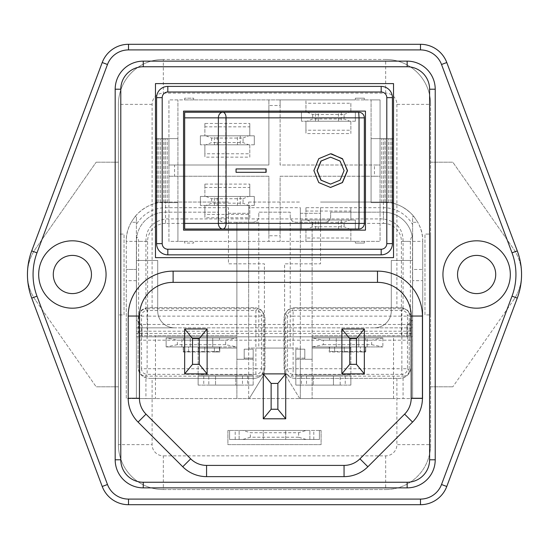 <?xml version="1.0" encoding="UTF-8"?>
<svg xmlns="http://www.w3.org/2000/svg" width="549" height="549" viewBox="0 0 549 549"><rect width="100%" height="100%" fill="white"/><g stroke="black" fill="none" stroke-linecap="round" stroke-linejoin="round"><path stroke-width="0.41" stroke-dasharray="2.75 2.06" d="M340.195 376.127L306.507 376.127L333.456 376.127L333.456 385.11L340.195 385.11L306.507 385.11L333.456 385.11L333.456 376.127L340.195 376.127L340.195 385.11M358.723 346.934L358.723 337.944L336.262 337.944L358.723 337.944L358.723 346.934L336.262 346.934L358.723 346.934M367.144 346.934L312.12 346.934L367.144 346.934L367.144 337.944L382.866 337.944L371.639 340.195L323.347 340.195L312.12 337.944L367.144 337.944M329.524 346.934L365.462 346.934L365.462 351.422L365.462 346.934L329.524 346.934L329.524 351.422L365.462 351.422L329.524 351.422L329.524 346.934M365.462 337.944L329.524 337.944L329.524 340.195L329.524 337.944L365.462 337.944L365.462 340.195L365.462 337.944M301.449 376.127L301.449 385.11L295.836 385.11L295.836 376.127L350.859 376.127L295.836 376.127L295.836 385.11L295.836 349.178L304.819 349.178L304.819 358.161L295.836 358.161L304.819 358.161L304.819 349.178L304.819 359.286L312.12 359.286L312.12 337.944L382.866 337.944L312.12 337.944L312.12 346.934L323.347 344.683L323.347 340.195M304.819 349.178L295.836 349.178L295.836 358.161M301.449 385.11L350.859 385.11L350.859 376.127L350.859 385.11L295.836 385.11M304.819 358.161L304.819 359.286L312.12 359.286L312.12 337.944L382.866 337.944L382.866 346.934L382.866 337.944M295.836 376.127L295.836 349.178M350.859 337.944L350.859 385.11M350.859 346.934L350.859 376.127M323.347 344.683L371.639 344.683L371.639 340.195M371.639 344.683L382.866 346.934L365.737 346.934L382.866 346.934M136.378 333.456L136.378 327.842L412.622 327.842L412.622 333.456L136.378 333.456L136.378 398.588L136.378 241.375A29.2 29.2 0 0 1 165.572 212.175L218.351 212.175L218.351 216.67A5.614 5.614 0 0 0 223.965 222.283L253.164 222.283A5.614 5.614 0 0 0 258.778 216.67L258.778 212.175L290.222 212.175L290.222 216.67A5.614 5.614 0 0 0 295.836 222.283L312.12 222.283L312.12 398.588L312.12 346.934L329.242 346.934L312.12 346.934L312.12 335.7L410.377 335.7L312.12 335.7L312.12 222.283L325.035 222.283A5.614 5.614 0 0 0 330.649 216.67L330.649 212.175L383.428 212.175A29.2 29.2 0 0 1 412.622 241.375L412.622 331.212L136.378 331.212L136.378 336.825L136.378 280.676L126.27 280.676L126.27 398.588L249.232 398.588L264.392 373.883L264.392 263.829L228.459 263.829L228.459 207.687L165.572 207.687A33.688 33.688 0 0 0 136.378 224.568L136.378 324.473L412.622 324.473L412.622 327.842L136.378 327.842L136.378 260.466L136.378 324.473M336.262 346.934L336.262 337.944L336.262 346.934M365.462 340.195L329.524 340.195L365.462 340.195M136.378 331.212L136.509 238.595A29.2 29.2 0 0 1 165.572 212.175L218.351 212.175L218.351 216.67C218.509 219.874 220.382 221.741 223.965 222.283L236.88 222.283L236.88 335.7L138.623 335.7L155.47 335.7L155.47 398.588L136.378 398.588L136.378 319.978L141.992 325.591L141.992 336.825L136.378 336.825L136.378 340.195L412.622 340.195L412.622 331.212M136.378 224.568L136.378 216.67L136.378 222.283L131.218 222.283A39.302 39.302 0 0 0 126.27 241.375L126.27 398.588L136.378 398.588L136.378 340.195M136.378 280.676L136.378 269.449L126.27 269.449L136.378 269.449L136.378 222.283M334.581 351.984L334.581 346.934L344.264 346.934L334.581 346.934L334.581 351.984L329.242 351.984L329.242 346.934L329.242 351.984L365.737 351.984L365.737 346.934L365.737 351.984L360.405 351.984L360.405 346.934L350.722 346.934L360.405 346.934L360.405 351.984M350.722 351.984L350.722 346.934L350.722 351.984L344.264 351.984L344.264 346.934L344.264 351.984M290.119 222.283L290.222 223.409L258.778 223.409L258.881 222.283L248.67 222.283L248.67 348.052L300.33 348.052L300.33 398.588L393.53 398.588L393.53 335.7M131.218 222.283L135.006 216.67L136.378 216.67L135.006 216.67A39.302 39.302 0 0 1 165.572 202.066L228.459 202.066L165.572 202.066C155.669 201.785 146.405 205.621 137.778 213.582C129.825 222.201 125.982 231.465 126.27 241.375L145.924 241.375L145.924 308.751L145.245 308.751C142.328 308.984 140.503 310.514 139.782 313.328L139.782 371.549C140.51 374.37 142.328 375.893 145.245 376.127L145.924 376.127L145.355 376.127L147.132 374.349A5.614 5.6 45 0 1 141.525 368.743L139.748 370.52L139.748 314.357L141.525 316.135A5.614 5.6 135 0 1 147.132 310.528L145.355 308.751L257.666 308.751L255.882 310.528A5.614 5.6 -135 0 1 261.489 316.135L263.273 314.357L263.273 370.52L261.489 368.743L261.489 316.135L255.882 316.135L255.882 368.743L147.132 368.743L147.132 316.135L255.882 316.135L255.882 310.528L147.132 310.528L147.132 316.135L141.525 316.135L141.525 368.743L147.132 368.743L147.132 374.349L255.882 374.349A5.614 5.6 135 0 0 261.489 368.743L255.882 368.743L255.882 374.349L257.666 376.127L145.924 376.127L145.924 398.588M257.666 376.127C261.049 375.77 262.916 373.903 263.273 370.52M263.273 314.357C262.916 310.974 261.049 309.108 257.666 308.751M145.924 241.375C145.904 228.892 152.45 221.405 165.572 218.914L228.459 218.914L228.459 213.3L248.67 213.3L228.459 213.3L228.459 230.141L248.67 230.141L248.67 213.3L248.67 230.141M258.778 223.409L258.778 348.052L248.67 348.052L248.67 398.588L236.88 398.588L236.88 346.934L166.134 346.934L183.263 346.934L183.263 351.984L188.595 351.984L188.595 346.934L198.278 346.934L198.278 351.984L204.736 351.984L204.736 346.934L214.419 346.934L214.419 351.984L219.758 351.984L219.758 346.934L219.758 351.984L183.263 351.984L183.263 346.934L166.134 346.934L166.134 337.944L166.134 346.934L236.88 346.934L236.88 335.7L155.47 335.7M300.33 230.141L300.33 213.3L300.33 230.141L320.541 230.141L320.541 263.829L284.608 263.829L284.608 373.883L299.768 398.588L422.73 398.588L422.73 241.375L422.73 269.449L412.622 269.449L412.622 216.67L413.994 216.67L412.622 216.67L412.622 224.568A33.688 33.688 0 0 0 383.428 207.687L320.541 207.687L320.541 263.829L284.608 263.829L284.608 373.883L264.392 373.883L249.232 398.588L248.67 398.588L248.67 222.283L236.88 222.283L236.88 398.588L155.47 398.588M290.222 223.409L290.222 348.052L300.33 348.052L300.33 222.283L300.33 398.588L299.768 398.588L284.608 373.883L264.392 373.883L264.392 263.829L228.459 263.829L228.459 230.141M258.881 222.283L253.164 222.283C256.754 221.734 258.627 219.861 258.778 216.67L258.778 212.175L290.222 212.175L290.222 216.67C290.38 219.874 292.253 221.741 295.836 222.283L325.035 222.283C328.625 221.734 330.491 219.861 330.649 216.67L330.649 212.175L383.428 212.175A29.2 29.2 0 0 1 412.491 238.595L412.622 398.588L136.378 398.588L393.53 398.588M412.622 333.456L412.622 398.588L422.73 398.588L422.73 280.676L412.622 280.676L412.622 269.449L422.73 269.449L422.73 280.676M126.27 241.375L126.27 280.676M248.67 207.687L248.67 218.914L300.33 218.914L300.33 207.687L248.67 207.687L248.67 202.066L248.67 218.914L228.459 218.914L228.459 207.687M248.67 202.066L300.33 202.066L248.67 202.066M320.541 207.687L320.541 218.914L300.33 218.914L300.33 207.687M300.33 213.3L320.541 213.3L300.33 213.3M403.755 376.127C406.672 375.893 408.497 374.363 409.218 371.549L409.218 313.328C408.49 310.508 406.672 308.984 403.755 308.751L291.334 308.751C287.951 309.108 286.084 310.974 285.727 314.357L285.727 370.52C286.084 373.903 287.951 375.77 291.334 376.127L403.755 376.127L403.076 376.127L403.076 398.588M320.541 230.141L320.541 213.3L320.541 218.914L383.428 218.914C396.543 221.398 403.096 228.885 403.076 241.375L403.076 308.751L403.755 308.751M320.541 202.066L383.428 202.066L320.541 202.066M403.076 241.375L422.73 241.375C423.018 231.472 419.182 222.208 411.222 213.582C402.595 205.621 393.331 201.785 383.428 202.066A39.302 39.302 0 0 1 413.994 216.67L417.782 222.283L412.622 222.283M422.73 241.375A39.302 39.302 0 0 0 417.782 222.283M412.622 340.195L412.622 398.588L412.622 336.825L407.008 336.825L407.008 325.591L412.622 319.978L412.622 336.825L412.622 280.676M412.622 224.568L412.622 324.473M409.218 313.328L409.218 371.549M136.378 327.842L174.555 327.842L136.378 327.842M412.622 260.466L412.622 327.842L412.622 260.466L412.622 327.842L412.622 260.466L391.286 260.466L391.286 310.995A16.847 16.847 0 0 1 374.445 327.842A16.847 16.847 0 0 0 391.286 310.995A16.847 16.847 0 0 1 374.445 327.842A16.847 16.847 0 0 0 391.286 310.995L391.286 260.466L391.286 310.995L391.286 260.466L412.622 260.466M136.378 336.825L412.622 336.825L136.378 336.825L141.992 336.825L141.992 325.591L136.378 319.978M244.181 358.161L244.181 349.178L244.181 358.161L253.164 358.161L244.181 358.161L244.181 359.286L236.88 359.286L236.88 337.944L236.88 346.934L225.653 344.683L225.653 340.195L236.88 337.944L166.134 337.944L236.88 337.944L166.134 337.944L177.361 340.195L225.653 340.195M290.222 348.052L258.778 348.052M139.782 313.328L139.748 314.357M139.748 370.52L139.782 371.549M214.419 351.984L214.419 346.934L204.736 346.934L204.736 351.984M188.595 351.984L188.595 346.934L198.278 346.934L198.278 351.984M403.645 308.751L401.868 310.528A5.614 5.6 -135 0 1 407.475 316.135L409.252 314.357M409.252 370.52L407.475 368.743A5.614 5.6 -45 0 1 401.868 374.349L403.645 376.127M285.727 314.357L287.511 316.135A5.614 5.6 135 0 1 293.118 310.528L291.334 308.751M291.334 376.127L293.118 374.349L293.118 368.743L287.511 368.743A5.614 5.6 -135 0 0 293.118 374.349L401.868 374.349L401.868 368.743L293.118 368.743L293.118 316.135L401.868 316.135L401.868 368.743L407.475 368.743L407.475 316.135L401.868 316.135L401.868 310.528L293.118 310.528L293.118 316.135L287.511 316.135L287.511 368.743L285.727 370.52M236.88 223.409L165.572 223.409L165.572 212.175A29.2 29.2 0 0 0 136.509 238.595C137.257 236.043 137.964 236.969 138.623 241.375L138.623 335.7M410.377 335.7L410.377 241.375C411.036 236.976 411.736 236.049 412.491 238.595A29.2 29.2 0 0 0 383.428 212.175L383.428 223.409L312.12 223.409M412.622 319.978L407.008 325.591L407.008 336.825L412.622 336.825M157.714 260.466L157.714 310.995A16.847 16.847 0 0 0 174.555 327.842A16.847 16.847 0 0 1 157.714 310.995A16.847 16.847 0 0 0 174.555 327.842A16.847 16.847 0 0 1 157.714 310.995L157.714 260.466L157.714 310.995L157.714 260.466L136.378 260.466L157.714 260.466M38.677 274.5A33.688 33.688 0 0 1 72.365 240.812A33.688 33.688 0 0 1 106.06 274.5A33.688 33.688 0 0 1 72.365 308.188A33.688 33.688 0 0 1 38.677 274.5M442.94 274.5A33.688 33.688 0 0 0 476.635 308.188A33.688 33.688 0 0 0 510.323 274.5A33.688 33.688 0 0 0 476.635 240.812A33.688 33.688 0 0 0 442.94 274.5M513.425 300.262A44.915 44.915 0 0 0 521.55 274.5A67.376 67.376 0 0 0 517.275 250.879L446.776 62.524A28.074 28.074 0 0 0 420.486 44.297L128.514 44.297A28.074 28.074 0 0 0 102.224 62.524L31.725 250.879A67.376 67.376 0 0 0 31.725 298.121L102.224 486.476A28.074 28.074 0 0 0 128.514 504.703L420.486 504.703A28.074 28.074 0 0 0 446.776 486.476L517.275 298.121A67.376 67.376 0 0 0 521.55 274.5A44.915 44.915 0 0 0 513.425 248.738L452.836 162.202L513.425 248.738A44.915 44.915 0 0 1 513.425 300.262L452.836 386.798L513.425 300.262M457.543 274.5A19.091 19.091 0 0 0 476.635 293.591A19.091 19.091 0 0 0 495.72 274.5A19.091 19.091 0 0 0 476.635 255.409A19.091 19.091 0 0 0 457.543 274.5M53.28 274.5A19.091 19.091 0 0 0 72.365 293.591A19.091 19.091 0 0 0 91.457 274.5A19.091 19.091 0 0 0 72.365 255.409A19.091 19.091 0 0 0 53.28 274.5M319.415 430.478L321.103 430.478L321.103 444.628L227.897 444.628L227.897 430.478L321.103 430.478L321.103 444.628L227.897 444.628L227.897 430.478L242.871 430.478L250.358 432.722L298.642 432.722L306.129 430.478L319.415 430.478L319.415 439.461L229.585 439.461L229.585 430.478L229.585 439.461L319.415 439.461L319.415 430.478M407.145 487.862A28.074 28.074 0 0 0 435.22 459.788L435.22 89.213A28.074 28.074 0 0 0 407.145 61.138L143.255 61.138A28.074 28.074 0 0 0 115.18 89.213L115.18 459.788A28.074 28.074 0 0 0 143.255 487.862M152.1 307.625L152.1 104.372A11.227 11.227 0 0 1 163.328 93.145L385.673 93.145A11.227 11.227 0 0 1 396.9 104.372L430.588 104.372A44.915 44.915 0 0 0 385.673 59.457A44.915 44.915 0 0 1 430.588 104.372L430.588 444.628A44.915 44.915 0 0 1 385.673 489.543A44.915 44.915 0 0 0 430.588 444.628L430.588 104.372A44.915 44.915 0 0 0 385.673 59.457L163.328 59.457A44.915 44.915 0 0 0 118.412 104.372L118.412 444.628A44.915 44.915 0 0 0 163.328 489.543A44.915 44.915 0 0 1 118.412 444.628A44.915 44.915 0 0 0 163.328 489.543L385.673 489.543L163.328 489.543L163.328 455.855A11.227 11.227 0 0 1 152.1 444.628L152.1 378.371L149.294 378.371A11.227 11.227 0 0 1 138.06 367.144L138.06 318.859A11.227 11.227 0 0 1 149.294 307.625L253.727 307.625A11.227 11.227 0 0 1 264.954 318.859L264.954 367.144A11.227 11.227 0 0 1 253.727 378.371L152.1 378.371M152.1 104.372L118.412 104.372A44.915 44.915 0 0 1 163.328 59.457A44.915 44.915 0 0 0 118.412 104.372L118.412 444.628L152.1 444.628M118.412 234.073L118.412 314.927L118.412 234.073L124.026 234.073L124.026 314.927L118.412 314.927L124.026 314.927L124.026 234.073L118.412 234.073M207.124 328.961L207.124 373.883L184.663 373.883L184.663 328.961L207.124 328.961M263.273 418.798L285.727 418.798L285.727 373.883L263.273 373.883L263.273 418.798M190.688 458.827A22.461 22.461 0 0 0 206.568 465.401L344.051 465.401A22.461 22.461 0 0 0 359.938 458.827L404.613 414.145A22.461 22.461 0 0 0 411.187 398.265L411.187 316.052A33.688 33.688 0 0 0 377.499 282.358L173.12 282.358A33.688 33.688 0 0 0 139.432 316.052L139.432 398.265A22.461 22.461 0 0 0 146.013 414.145M341.876 373.883L364.337 373.883L364.337 328.961L341.876 328.961L341.876 373.883M430.588 386.798L452.836 386.798L430.588 386.798M35.575 300.262A44.915 44.915 0 0 1 35.575 248.738L96.164 162.202L35.575 248.738A44.915 44.915 0 0 0 35.575 300.262L96.164 386.798L35.575 300.262M118.412 386.798L96.164 386.798L118.412 386.798M118.412 162.202L96.164 162.202L118.412 162.202M430.588 162.202L452.836 162.202L430.588 162.202M385.673 93.145L385.673 59.457L163.328 59.457L163.328 93.145M430.588 234.073L430.588 314.927L430.588 234.073L424.974 234.073L424.974 314.927L430.588 314.927L424.974 314.927L424.974 234.073L430.588 234.073M295.273 307.625L399.706 307.625A11.227 11.227 0 0 1 410.94 318.859L410.94 367.144A11.227 11.227 0 0 1 399.706 378.371L295.273 378.371A11.227 11.227 0 0 1 284.046 367.144L284.046 318.859A11.227 11.227 0 0 1 295.273 307.625L399.706 307.625C406.521 308.264 410.261 312.004 410.94 318.859L410.94 367.144C410.268 373.993 406.528 377.733 399.706 378.371L295.273 378.371A11.227 11.227 0 0 1 284.046 367.144L284.046 318.859A11.227 11.227 0 0 1 295.273 307.625M264.954 367.144A11.227 11.227 0 0 1 253.727 378.371L149.294 378.371C142.479 377.739 138.739 373.993 138.06 367.144L138.06 318.859C138.732 312.01 142.472 308.27 149.294 307.625L253.727 307.625A11.227 11.227 0 0 1 264.954 318.859L264.954 367.144M155.47 83.599L155.47 257.653L393.53 257.653L393.53 83.599L155.47 83.599M263.273 439.461L285.727 439.461L263.273 439.461L263.273 430.478L285.727 430.478L263.273 430.478L263.273 439.461M306.129 430.478L242.871 430.478M306.129 439.461L298.642 437.217L298.642 432.722M309.876 439.461L309.876 430.478L309.876 439.461M239.124 439.461L239.124 430.478L239.124 439.461M298.642 437.217L250.358 437.217L250.358 432.722M250.358 437.217L242.871 439.461M285.727 439.461L285.727 430.478L285.727 439.461M208.805 385.11L215.544 385.11L208.805 385.11L208.805 376.127L215.544 376.127L208.805 376.127M212.738 346.934L212.738 337.944L190.277 337.944L212.738 337.944L212.738 346.934L190.277 346.934L212.738 346.934M219.476 346.934L183.538 346.934L183.538 351.422L183.538 346.934L219.476 346.934L219.476 351.422L183.538 351.422L219.476 351.422L219.476 346.934M183.538 337.944L219.476 337.944L219.476 340.195L219.476 337.944L183.538 337.944L183.538 340.195L183.538 337.944M253.164 376.127L198.141 376.127L253.164 376.127L253.164 385.11L253.164 349.178L244.181 349.178L244.181 359.286L236.88 359.286L236.88 337.944L166.134 337.944L166.134 346.934L166.134 337.944M244.181 349.178L253.164 349.178L253.164 358.161M247.551 385.11L198.141 385.11L198.141 376.127L198.141 385.11L253.164 385.11L247.551 385.11L247.551 376.127M235.761 385.11L215.544 385.11L242.493 385.11L235.761 385.11L235.761 376.127L215.544 376.127L242.493 376.127L235.761 376.127L235.761 385.11M253.164 385.11L253.164 349.178M198.141 346.934L198.141 376.127M198.141 337.944L198.141 385.11M225.653 344.683L177.361 344.683L177.361 340.195M177.361 344.683L166.134 346.934M181.856 346.934L181.856 337.944M190.277 346.934L190.277 337.944L190.277 346.934M183.538 340.195L219.476 340.195L183.538 340.195M341.313 229.022L315.49 229.022L341.313 229.022L341.313 220.039L315.49 220.039L341.313 220.039M315.49 229.022L315.49 220.039M338.479 229.022L338.479 220.039M355.354 229.022L349.74 229.022L344.12 226.771L312.683 226.771L307.063 229.022L301.449 229.022L355.354 229.022L355.354 220.039L301.449 220.039L301.449 229.022L301.449 220.039L355.354 220.039L355.354 229.022M307.063 220.039L312.683 222.283L344.12 222.283L344.12 226.771M344.12 222.283L349.74 220.039M312.683 222.283L312.683 226.771M307.063 229.022L349.74 229.022M318.324 229.022L318.324 220.039M341.313 121.219L315.49 121.219L341.313 121.219L341.313 112.236L315.49 112.236L341.313 112.236M315.49 121.219L315.49 112.236M338.479 121.219L338.479 112.236M355.354 121.219L349.74 121.219L344.12 118.968L312.683 118.968L307.063 121.219L301.449 121.219L355.354 121.219L355.354 112.236L301.449 112.236L301.449 121.219L301.449 112.236L355.354 112.236L355.354 121.219M307.063 112.236L312.683 114.48L344.12 114.48L344.12 118.968M344.12 114.48L349.74 112.236M312.683 114.48L312.683 118.968M307.063 121.219L349.74 121.219M318.324 121.219L318.324 112.236M240.249 205.436L214.419 205.436L240.249 205.436L240.249 196.453L214.419 196.453L240.249 196.453M214.419 205.436L214.419 196.453M237.415 205.436L237.415 196.453M254.29 205.436L248.67 205.436L243.056 203.192L211.612 203.192L205.999 205.436L200.385 205.436L254.29 205.436L254.29 196.453L200.385 196.453L200.385 205.436L200.385 196.453L254.29 196.453L254.29 205.436M205.999 196.453L211.612 198.704L243.056 198.704L243.056 203.192M243.056 198.704L248.67 196.453M211.612 198.704L211.612 203.192M205.999 205.436L248.67 205.436M217.26 205.436L217.26 196.453M240.249 144.799L214.419 144.799L240.249 144.799L240.249 135.816L214.419 135.816L240.249 135.816M214.419 144.799L214.419 135.816M237.415 144.799L237.415 135.816M254.29 144.799L248.67 144.799L243.056 142.555L211.612 142.555L205.999 144.799L200.385 144.799L254.29 144.799L254.29 135.816L200.385 135.816L200.385 144.799L200.385 135.816L254.29 135.816L254.29 144.799M205.999 135.816L211.612 138.06L243.056 138.06L243.056 142.555M243.056 138.06L248.67 135.816M211.612 138.06L211.612 142.555M205.999 144.799L248.67 144.799M217.26 144.799L217.26 135.816M330.347 184.1L339.886 180.189L343.914 170.629L339.886 161.07L330.347 157.151M330.532 153.782L318.592 158.682L313.719 170.629L318.585 182.57L330.532 187.47M350.859 103.246L350.859 112.236L305.944 112.236L305.944 99.884L305.944 103.246L350.859 103.246L350.859 112.236L305.944 112.236L305.944 103.246M280.114 105.497L280.114 99.884L380.059 99.884L380.059 165.009L374.445 165.009L374.445 176.243L280.114 176.243L280.114 241.375L280.114 235.761L268.886 235.761L268.886 176.243L168.941 176.243L174.555 176.243L174.555 165.009L268.886 165.009L268.886 99.884L268.886 105.497L280.114 105.497L280.114 165.009L380.059 165.009L380.059 176.243L280.114 176.243L280.114 235.761M174.555 165.009L168.941 165.009L168.941 99.884L280.114 99.884L280.114 165.009L374.445 165.009M350.859 121.219L350.859 133.572L305.944 133.572L305.944 121.219L350.859 121.219L350.859 130.202L305.944 130.202L305.944 121.219L350.859 121.219M249.795 135.816L204.88 135.816L204.88 123.463L249.795 123.463L249.795 135.816L204.88 135.816L204.88 126.833L249.795 126.833L249.795 135.816M268.886 235.761L268.886 241.375L168.941 241.375L168.941 165.009L268.886 165.009L268.886 105.497M249.795 144.799L249.795 157.151L204.88 157.151L204.88 144.799L249.795 144.799L249.795 153.782L204.88 153.782L204.88 144.799L249.795 144.799M249.795 196.453L204.88 196.453L204.88 184.1L249.795 184.1L249.795 196.453L204.88 196.453L204.88 187.47L249.795 187.47L249.795 196.453M374.445 176.243L380.059 176.243L380.059 241.375L350.859 241.375L350.859 238.005L305.944 238.005L305.944 241.375L268.886 241.375L268.886 176.243L174.555 176.243M249.795 205.436L249.795 217.788L204.88 217.788L204.88 205.436L249.795 205.436L249.795 214.419L204.88 214.419L204.88 205.436L249.795 205.436M350.859 220.039L305.944 220.039L305.944 207.687L350.859 207.687L350.859 220.039L305.944 220.039L305.944 211.056L350.859 211.056L350.859 220.039M305.944 238.005L305.944 229.022L350.859 229.022L350.859 241.375L305.944 241.375L305.944 229.022L350.859 229.022L350.859 238.005M167.822 86.406A11.227 11.227 0 0 0 156.589 97.633L156.589 243.619A11.227 11.227 0 0 0 167.822 254.846L381.178 254.846A11.227 11.227 0 0 0 392.411 243.619L392.411 97.633A11.227 11.227 0 0 0 381.178 86.406L167.822 86.406M364.337 243.056L355.354 243.056L355.354 241.375L193.646 241.375L193.646 243.056L184.663 243.056L184.663 241.375L177.924 241.375L177.924 202.629L168.927 202.629L168.927 138.623L155.47 138.623L168.941 138.623L168.941 99.884L184.663 99.884L184.663 98.196L193.646 98.196L193.646 99.884L355.354 99.884L355.354 98.196L364.337 98.196L364.337 99.884L371.076 99.884L371.076 138.623L393.53 138.623L371.076 138.623L385.014 138.623L371.076 138.623L371.076 99.884L380.059 99.884L380.059 241.375L364.337 241.375L364.337 243.056L364.337 241.375L355.354 241.375L355.354 243.056L364.337 243.056M393.53 202.629L371.076 202.629L371.076 138.623L371.076 202.629L393.53 202.629L393.53 138.623M380.073 202.629L380.073 138.623L380.073 202.629M155.47 202.629L168.941 202.629L168.941 138.623L177.924 138.623L177.924 202.629L163.986 202.629L177.924 202.629L177.924 241.375L168.941 241.375L168.941 202.629L177.924 202.629L177.924 99.884L177.924 138.623L168.927 138.623L168.927 202.629L167.246 202.629L167.246 138.623L167.246 202.629L165.558 202.629L165.558 138.623L165.558 202.629L163.877 202.629L163.877 138.623L163.877 202.629L162.195 202.629L162.195 138.623L162.195 202.629L160.514 202.629L160.514 138.623L160.514 202.629L158.833 202.629L158.833 138.623L158.833 202.629L157.151 202.629L157.151 138.623L157.151 202.629L155.47 202.629L155.47 138.623M184.663 241.375L193.646 241.375L193.646 243.056L184.663 243.056L184.663 241.375M193.646 99.884L184.663 99.884L184.663 98.196L193.646 98.196L193.646 99.884M364.337 99.884L355.354 99.884L355.354 98.196L364.337 98.196L364.337 99.884M183.538 111.111L183.538 230.141L365.462 230.141L365.462 111.111L183.538 111.111M184.663 229.022L358.723 229.022A5.614 5.614 0 0 0 364.337 223.409L364.337 117.85A5.614 5.614 0 0 0 358.723 112.236L184.663 112.236L184.663 229.022M177.924 138.623L163.986 138.623L177.924 138.623M163.986 202.629L163.986 138.623M391.849 202.629L391.849 138.623L391.849 202.629M390.167 202.629L390.167 138.623L390.167 202.629M388.486 202.629L388.486 138.623L388.486 202.629M386.805 202.629L386.805 138.623L386.805 202.629M385.124 202.629L385.124 138.623L385.124 202.629M383.442 202.629L383.442 138.623L383.442 202.629M381.754 202.629L381.754 138.623L381.754 202.629M385.014 202.629L371.076 202.629L385.014 202.629L385.014 138.623M350.859 211.056L350.859 207.687M305.944 207.687L305.944 211.056M249.795 187.47L249.795 184.1M204.88 184.1L204.88 187.47M249.795 217.788L249.795 214.419M204.88 214.419L204.88 217.788M249.795 126.833L249.795 123.463M204.88 123.463L204.88 126.833M249.795 157.151L249.795 153.782M204.88 153.782L204.88 157.151M350.859 133.572L350.859 130.202M305.944 130.202L305.944 133.572M235.878 168.941L235.878 172.311M225.756 117.85L225.756 223.409L359.005 223.409L359.005 117.85L225.756 117.85M345.246 376.127L345.246 385.11M295.836 359.286L304.819 359.286L295.836 359.286M350.859 348.052L312.12 348.052L350.859 348.052M295.836 375.001L350.859 375.001L295.836 375.001M313.239 376.127L313.239 385.11L313.239 376.127M401.394 335.7L401.394 241.375A17.966 17.966 0 0 0 383.428 223.409M135.006 216.67A39.302 39.302 0 0 1 165.572 202.066L165.572 218.914M383.428 218.914L383.428 202.066A39.302 39.302 0 0 1 413.994 216.67M165.572 223.409A17.966 17.966 0 0 0 147.606 241.375L147.606 335.7M147.606 241.375L138.623 241.375M401.394 241.375L410.377 241.375M383.428 202.066L383.428 207.687M165.572 207.687L165.572 202.066M385.673 455.855L385.673 489.543A44.915 44.915 0 0 0 430.588 444.628L396.9 444.628A11.227 11.227 0 0 1 385.673 455.855L163.328 455.855M396.9 104.372L396.9 307.625M396.9 378.371L396.9 444.628M313.802 439.461L313.802 430.478M235.198 439.461L235.198 430.478M215.544 376.127L215.544 385.11L215.544 376.127M203.754 376.127L203.754 385.11M253.164 359.286L244.181 359.286L253.164 359.286M253.164 375.001L198.141 375.001L253.164 375.001M198.141 348.052L236.88 348.052L198.141 348.052M306.507 376.127L306.507 385.11M242.493 376.127L242.493 385.11"/><path stroke-width="0.82" d="M31.725 298.121A67.376 67.376 0 0 1 31.725 250.879L102.224 62.524A28.074 28.074 0 0 1 128.514 44.297L420.486 44.297A28.074 28.074 0 0 1 446.776 62.524L517.275 250.879A67.376 67.376 0 0 1 517.275 298.121L446.776 486.476A28.074 28.074 0 0 1 420.486 504.703L128.514 504.703A28.074 28.074 0 0 1 102.224 486.476L31.725 298.121L36.982 296.151L107.48 484.506A22.461 22.461 0 0 0 128.514 499.089L420.486 499.089A22.461 22.461 0 0 0 441.52 484.506L512.018 296.151A61.763 61.763 0 0 0 512.018 252.849L441.52 64.494A22.461 22.461 0 0 0 420.486 49.911L128.514 49.911A22.461 22.461 0 0 0 107.48 64.494L36.982 252.849A61.763 61.763 0 0 0 36.982 296.151M53.28 274.5A19.091 19.091 0 0 1 72.365 255.409A19.091 19.091 0 0 1 91.457 274.5A19.091 19.091 0 0 1 72.365 293.591A19.091 19.091 0 0 1 53.28 274.5M106.06 274.5A33.688 33.688 0 0 1 72.365 308.188A33.688 33.688 0 0 1 38.677 274.5A33.688 33.688 0 0 1 72.365 240.812A33.688 33.688 0 0 1 106.06 274.5M457.543 274.5A19.091 19.091 0 0 0 476.635 293.591A19.091 19.091 0 0 0 495.72 274.5A19.091 19.091 0 0 0 476.635 255.409A19.091 19.091 0 0 0 457.543 274.5M442.94 274.5A33.688 33.688 0 0 0 476.635 308.188A33.688 33.688 0 0 0 510.323 274.5A33.688 33.688 0 0 0 476.635 240.812A33.688 33.688 0 0 0 442.94 274.5M143.255 482.248L143.255 487.862L407.145 487.862L143.255 487.862A28.074 28.074 0 0 1 115.18 459.788L115.18 89.213A28.074 28.074 0 0 1 143.255 61.138L407.145 61.138A28.074 28.074 0 0 1 435.22 89.213L435.22 459.788A28.074 28.074 0 0 1 407.145 487.862A28.074 28.074 0 0 0 435.22 459.788L429.606 459.788L429.606 89.213A22.461 22.461 0 0 0 407.145 66.752L143.255 66.752A22.461 22.461 0 0 0 120.794 89.213L120.794 459.788A22.461 22.461 0 0 0 143.255 482.248L407.145 482.248A22.461 22.461 0 0 0 429.606 459.788M128.205 398.265L139.432 398.265A22.461 22.461 0 0 0 146.013 414.145L190.688 458.827A22.461 22.461 0 0 0 206.568 465.401L344.051 465.401A22.461 22.461 0 0 0 359.938 458.827L404.613 414.145A22.461 22.461 0 0 0 411.187 398.265L411.187 316.052A33.688 33.688 0 0 0 377.499 282.358L173.12 282.358A33.688 33.688 0 0 0 139.432 316.052L139.432 398.265A22.461 22.461 0 0 0 146.013 414.145L190.688 458.827A22.461 22.461 0 0 0 206.568 465.401L206.568 476.635A33.688 33.688 0 0 1 182.748 466.767L138.073 422.092A33.688 33.688 0 0 1 128.205 398.265L128.205 316.052A44.915 44.915 0 0 1 173.12 271.131L377.499 271.131A44.915 44.915 0 0 1 422.421 316.052L422.421 398.265A33.688 33.688 0 0 1 412.553 422.092L367.878 466.767A33.688 33.688 0 0 1 344.051 476.635L206.568 476.635M155.47 83.599L155.47 257.653L393.53 257.653L393.53 83.599L155.47 83.599M263.273 418.798L263.273 373.883L285.727 373.883L285.727 418.798L263.273 418.798L271.131 409.252L277.869 409.252L277.869 383.428L271.131 383.428L271.131 409.252M285.727 418.798L277.869 409.252M263.273 373.883L271.131 383.428M277.869 383.428L285.727 373.883M341.876 373.883L341.876 328.961L364.337 328.961L364.337 373.883L341.876 373.883L349.74 364.337L356.473 364.337L356.473 338.507L349.74 338.507L349.74 364.337M341.876 328.961L349.74 338.507M356.473 338.507L364.337 328.961M364.337 373.883L356.473 364.337M207.124 328.961L207.124 373.883L184.663 373.883L184.663 328.961L207.124 328.961L199.26 338.507L192.527 338.507L192.527 364.337L199.26 364.337L199.26 338.507M184.663 373.883L192.527 364.337M192.527 338.507L184.663 328.961M199.26 364.337L207.124 373.883M330.532 157.151L320.925 161.07L317.02 170.629L320.925 180.182L330.532 184.1L321.11 180.182L317.198 170.629L321.103 161.07L330.532 157.151L340.064 161.063L344.093 170.629L340.064 180.182L330.532 184.1M313.898 170.629L318.77 158.682L330.532 153.782L342.466 158.675L347.524 170.629L342.466 182.577L330.532 187.47L318.77 182.57L313.898 170.629M330.436 187.47L342.315 182.549L347.339 170.629L342.658 159.059L331.411 153.816M183.538 230.141L365.462 230.141L365.462 111.111L183.538 111.111L183.538 230.141M167.822 92.019L167.822 86.406L381.178 86.406A11.227 11.227 0 0 1 392.411 97.633L392.411 243.619A11.227 11.227 0 0 1 381.178 254.846L167.822 254.846A11.227 11.227 0 0 1 156.589 243.619L156.589 97.633A11.227 11.227 0 0 1 167.822 86.406A11.227 11.227 0 0 0 156.589 97.633L162.202 97.633L162.202 243.619A5.614 5.614 0 0 0 167.822 249.232L381.178 249.232A5.614 5.614 0 0 0 386.798 243.619L386.798 97.633A5.614 5.614 0 0 0 381.178 92.019L167.822 92.019A5.614 5.614 0 0 0 162.202 97.633M184.663 223.409L184.663 112.236L358.723 112.236L359.039 117.85L226.078 117.85L226.078 223.409A5.614 3.219 90 0 1 222.86 229.022L184.663 229.022L184.663 223.409L218.372 223.409A5.614 4.495 90 0 0 222.86 229.022L358.723 229.022A5.614 5.614 0 0 0 364.337 223.409L364.337 117.85A5.614 5.614 0 0 0 358.723 112.236M236.056 172.311L236.056 168.941L266.128 168.941L266.128 172.311L236.056 172.311L265.949 172.311L265.949 168.941L236.056 168.941M184.663 117.85L226.078 117.85A5.614 3.219 90 0 0 222.86 112.236A5.614 4.495 90 0 0 218.372 117.85L218.372 223.409L359.039 223.409L358.723 229.022A5.614 5.614 0 0 0 364.337 223.409L359.039 223.409L359.039 117.85L364.337 117.85M128.514 499.089L128.514 504.703A28.074 28.074 0 0 1 102.224 486.476L107.48 484.506M441.52 484.506L446.776 486.476A28.074 28.074 0 0 1 420.486 504.703L420.486 499.089M512.018 252.849L517.275 250.879A67.376 67.376 0 0 1 517.275 298.121L512.018 296.151M420.486 49.911L420.486 44.297A28.074 28.074 0 0 1 446.776 62.524L441.52 64.494M107.48 64.494L102.224 62.524A28.074 28.074 0 0 1 128.514 44.297L128.514 49.911M27.45 274.5A67.376 67.376 0 0 1 31.725 250.879L36.982 252.849M120.794 89.213L115.18 89.213A28.074 28.074 0 0 1 143.255 61.138L143.255 66.752M143.255 487.862A28.074 28.074 0 0 1 115.18 459.788L120.794 459.788M407.145 66.752L407.145 61.138A28.074 28.074 0 0 1 435.22 89.213L429.606 89.213M344.051 476.635L344.051 465.401A22.461 22.461 0 0 0 359.938 458.827L367.878 466.767M412.553 422.092L404.613 414.145A22.461 22.461 0 0 0 411.187 398.265L422.421 398.265M422.421 316.052L411.187 316.052A33.688 33.688 0 0 0 377.499 282.358L377.499 271.131M173.12 271.131L173.12 282.358A33.688 33.688 0 0 0 139.432 316.052L128.205 316.052M407.145 482.248L407.145 487.862M182.748 466.767L190.688 458.827M138.073 422.092L146.013 414.145M381.178 92.019L381.178 86.406A11.227 11.227 0 0 1 392.411 97.633L386.798 97.633M167.822 249.232L167.822 254.846A11.227 11.227 0 0 1 156.589 243.619L162.202 243.619M386.798 243.619L392.411 243.619A11.227 11.227 0 0 1 381.178 254.846L381.178 249.232"/></g></svg>
